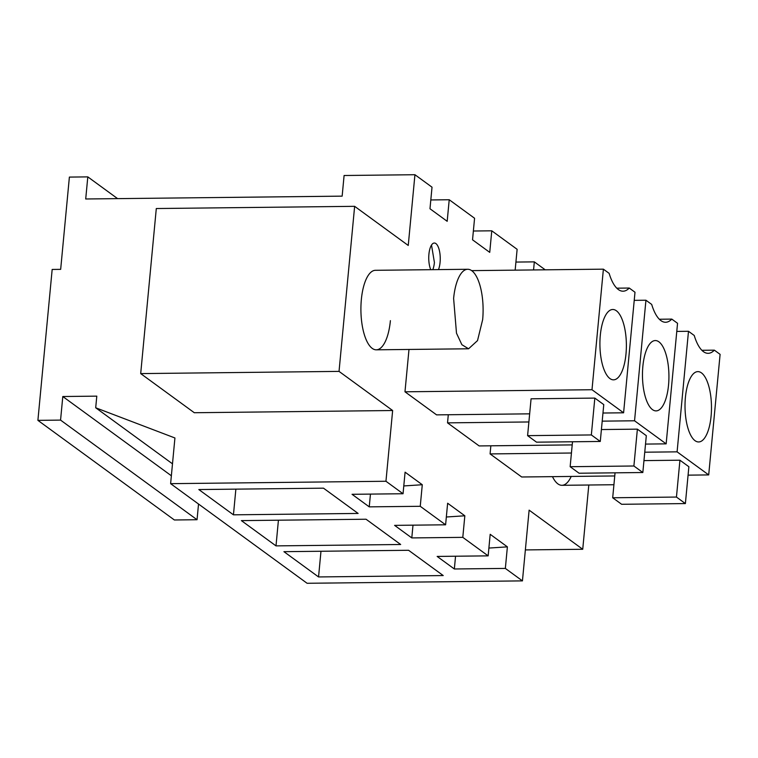 <?xml version="1.0" encoding="UTF-8"?>
<svg xmlns="http://www.w3.org/2000/svg" width="758" height="758" viewBox="0 0 758 758"><rect width="100%" height="100%" fill="white"/><g stroke="black" fill="none" stroke-linecap="round" stroke-linejoin="round"><path stroke-width="1.14" d="M354.64 206.328L156.3 208.535L140.694 373.599L194.304 412.731L392.644 410.523L385.955 481.264L170.616 483.661L174.927 437.972L95.698 407.776L96.797 396.14L62.8 396.519L60.564 420.103L37.9 420.358L52.169 269.45L60.668 269.355L69.385 177.088L87.805 176.879L85.711 198.984L342.152 196.142L344.094 175.505L414.939 174.719L408.249 245.459L354.64 206.328L339.034 371.392L392.644 410.523M140.694 373.599L339.034 371.392M588.805 485.006L582.731 549.275L529.122 510.143L522.442 580.884L505.349 568.415L507.386 546.859L490.189 534.305L488.152 555.86L462.797 537.356L464.834 515.791L447.637 503.236L445.6 524.801L420.245 506.297L422.282 484.732L403.787 485.944M545.21 269.81L534.324 261.87L533.566 269.943M414.939 174.719L432.022 187.188L429.985 208.753L447.182 221.308L449.219 199.742L474.574 218.257L472.537 239.812L489.734 252.367L491.771 230.811L517.127 249.316L515.156 270.151M422.282 484.732L405.085 472.177L403.048 493.742L385.955 481.264M571.21 476.441A39.757 14.961 -90.6 0 1 561.934 485.31A39.757 14.961 -90.6 0 1 552.478 476.649M448.3 414.74L447.533 422.86L479.141 445.931L572.205 444.899M390.398 320.653A39.757 14.961 -90.6 0 1 376.319 349.817A39.757 14.961 -90.6 0 1 361.358 299.457A39.757 14.961 -90.6 0 1 375.437 270.303L467.695 269.279A39.757 14.961 89.4 0 0 453.616 298.434L456.487 333.169L461.878 344.71L468.577 348.784L477.521 340.607L482.656 319.63A39.757 14.961 89.4 0 0 467.695 269.279M408.988 349.447L404.98 391.801L436.589 414.872L529.653 413.84M430.752 269.687A15.293 5.751 -90.6 0 1 428.914 254.243A15.293 5.751 -90.6 0 1 434.325 243.024A15.293 5.751 -90.6 0 1 440.076 262.391A15.293 5.751 -90.6 0 1 438.484 269.602M490.852 445.799L490.085 453.919L521.693 476.99L614.757 475.958M449.219 199.742L430.819 199.951M491.771 230.811L473.371 231.01M534.324 261.87L515.923 262.069M117.604 198.634L87.805 176.879M60.564 420.103L197.042 519.723L174.378 519.979L37.9 420.358M197.042 519.723L198.53 504.032M171.355 475.768L62.8 396.519M172.483 463.82L95.698 407.776M522.442 580.884L307.094 583.281L170.616 483.661M462.797 537.356L411.793 537.924L394.596 525.37L445.6 524.801M420.245 506.297L369.241 506.856L352.044 494.301L403.048 493.742M505.349 568.415L454.345 568.983L437.148 556.429L488.152 555.86M198.823 489.554L323.495 488.171L358.117 513.441L233.445 514.824L198.823 489.554M241.376 520.613L366.048 519.23L400.669 544.5L275.997 545.883L241.376 520.613M318.549 576.942L283.928 551.672L408.6 550.289L443.222 575.559L318.549 576.942L320.975 551.265M464.834 515.791L446.339 517.003M411.793 537.924L412.996 525.161M507.386 546.859L488.891 548.062M454.345 568.983L455.549 556.22M525.37 549.92L582.731 549.275M369.241 506.856L370.454 494.102M659.327 319.241L671.796 319.099A45.878 17.263 89.4 0 1 665.6 322.264A45.878 17.263 89.4 0 1 651.69 304.422L645.939 300.225L634.55 420.785L602.203 421.145M528.885 421.96L447.533 422.86M645.939 300.225L634.228 300.358M634.55 420.785L666.149 443.856L677.548 323.296L671.796 319.099M666.149 443.856L645.522 444.084M637.383 429.151L646.318 435.67L642.831 472.518L633.896 465.999L637.383 429.151L601.407 429.549M629.244 288.04A45.878 17.263 89.4 0 1 623.048 291.205A45.878 17.263 89.4 0 1 609.138 273.363L603.387 269.166L591.998 389.726L623.597 412.797L634.996 292.237L629.244 288.04L616.775 288.182M623.597 412.797L602.97 413.025M591.998 389.726L404.98 391.801M594.831 398.092L603.766 404.611L600.279 441.459L591.344 434.94L594.831 398.092L531.074 398.803L527.596 435.642L536.531 442.17L600.279 441.459M603.387 269.166L471.647 270.634M432.818 269.659A15.293 5.751 89.4 0 0 434.41 262.457L431.51 245.042M701.88 350.3L714.349 350.158A45.878 17.263 89.4 0 1 708.152 353.323A45.878 17.263 89.4 0 1 694.243 335.491L688.491 331.284L676.78 331.417M688.491 331.284L677.093 451.844L708.702 474.915L720.1 354.356L714.349 350.158M708.702 474.915L688.075 475.143M677.093 451.844L644.755 452.204M571.437 453.019L490.085 453.919M679.935 460.21L688.87 466.739L685.384 503.577L676.449 497.059L679.935 460.21L643.959 460.608M233.445 514.824L235.871 489.137M275.997 545.883L278.423 520.206M659.043 409.964A35.171 13.237 89.4 0 0 668.802 371.609A35.171 13.237 89.4 0 0 655.31 340.56A35.171 13.237 89.4 0 0 652.354 341.479A35.171 13.237 89.4 0 0 642.595 379.834A35.171 13.237 89.4 0 0 656.087 410.893A35.171 13.237 89.4 0 0 659.043 409.964M642.831 472.518L579.084 473.229L570.149 466.701L572.498 441.762M633.896 465.999L570.149 466.701M616.491 378.905A35.171 13.237 89.4 0 0 626.25 340.55A35.171 13.237 89.4 0 0 612.758 309.491A35.171 13.237 89.4 0 0 609.802 310.42A35.171 13.237 89.4 0 0 600.042 348.775A35.171 13.237 89.4 0 0 613.535 379.834A35.171 13.237 89.4 0 0 616.491 378.905M591.344 434.94L527.596 435.642M701.595 441.033A35.171 13.237 89.4 0 0 711.355 402.678A35.171 13.237 89.4 0 0 697.862 371.619A35.171 13.237 89.4 0 0 694.906 372.548A35.171 13.237 89.4 0 0 685.147 410.893A35.171 13.237 89.4 0 0 698.639 441.952A35.171 13.237 89.4 0 0 701.595 441.033M685.384 503.577L621.626 504.288L612.691 497.769L615.051 472.831M676.449 497.059L612.691 497.769M376.319 349.817L468.577 348.784M561.934 485.31L613.933 484.732"/></g></svg>
